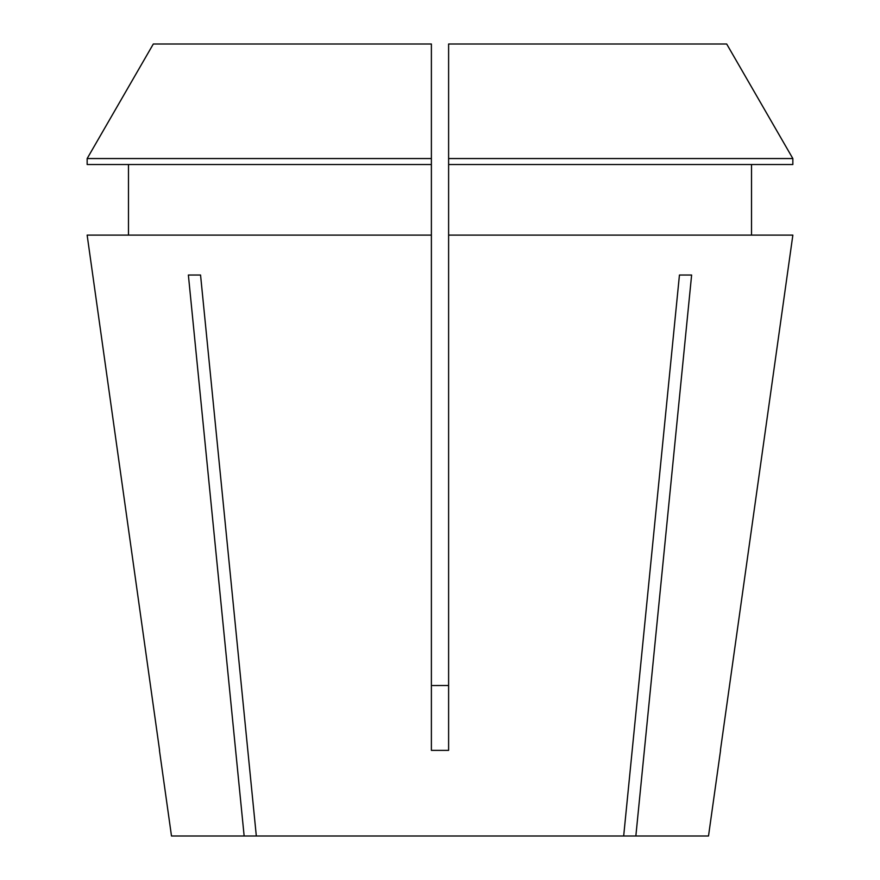 <?xml version="1.0" encoding="UTF-8"?>
<svg xmlns="http://www.w3.org/2000/svg" width="880" height="880" viewBox="0 0 880 880"><rect width="100%" height="100%" fill="white"/><g stroke="black" fill="none" stroke-linecap="round" stroke-linejoin="round"><path stroke-width="1.32" d="M720.544 750.431L708.51 836L635.855 836L691.625 275.022L679.448 275.022L623.678 836L256.322 836L200.552 275.022L188.375 275.022L244.145 836L171.49 836L159.456 750.431M792.858 235.114L720.412 750.376L792.858 235.114L448.613 235.114L448.613 750.376L431.387 750.376L431.387 235.114L87.142 235.114L159.588 750.376L87.142 235.114M448.613 685.498L432.542 685.531M623.678 836L635.855 836M244.145 836L256.322 836M751.52 235.114L751.52 164.527L751.52 235.114M128.48 164.527L128.48 235.114M431.387 158.554L87.153 158.554L153.318 44L431.387 44L431.387 235.114M431.387 164.527L87.153 164.527L87.153 158.554L153.318 44M448.613 164.527L792.847 164.527L792.847 158.554L726.682 44L448.613 44L448.613 235.114M792.847 164.527L792.847 158.554L448.613 158.554M792.847 158.554L726.682 44"/></g></svg>
